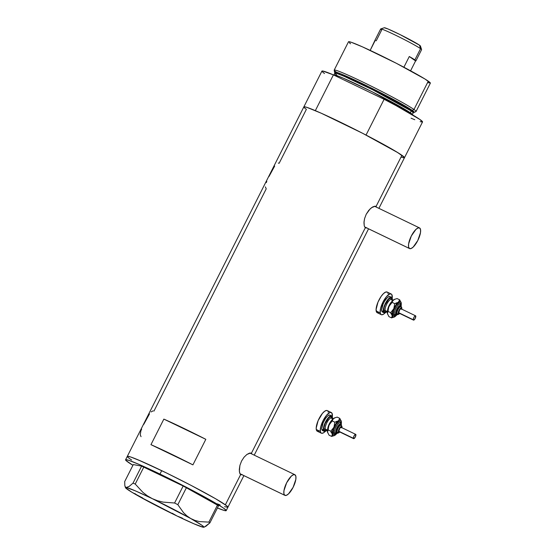 <?xml version="1.0" encoding="UTF-8"?>
<svg xmlns="http://www.w3.org/2000/svg" width="555" height="555" viewBox="0 0 555 555"><rect width="100%" height="100%" fill="white"/><g stroke="black" fill="none" stroke-linecap="round" stroke-linejoin="round"><path stroke-width="0.83" d="M284.722 495.261L239.947 473.706L284.722 495.261A11.468 3.906 -64.3 0 1 286.512 483.065A11.468 3.906 -64.3 0 1 294.865 474.712A11.468 3.906 -64.3 0 1 295.052 474.823A11.468 3.906 -64.3 0 1 293.262 487.026A11.468 3.906 -64.3 0 1 284.916 495.372A11.468 3.906 -64.3 0 1 284.722 495.261L286.352 495.351L288.524 493.874L293.123 487.311L295.822 479.423L295.891 476.467L295.052 474.823L293.422 474.733L291.25 476.218L286.657 482.774L283.952 490.669L283.882 493.617L284.722 495.261M409.396 248.467L364.614 226.905L409.396 248.467A11.468 3.906 -64.3 0 1 411.179 236.263A11.468 3.906 -64.3 0 1 419.531 227.918A11.468 3.906 -64.3 0 1 419.719 228.029A11.468 3.906 -64.3 0 1 417.929 240.225A11.468 3.906 -64.3 0 1 409.583 248.578A11.468 3.906 -64.3 0 1 409.396 248.467L411.019 248.557L413.191 247.072L417.79 240.509L420.489 232.621L420.558 229.673L419.719 228.029L418.088 227.939L415.917 229.416L411.324 235.979L408.619 243.867L408.549 246.822L409.396 248.467M241.363 474.802L240.641 474.567L225.365 504.8L240.641 474.567L242.181 474.581L240.641 474.567L240.044 473.88L239.344 471.292L239.92 465.374L241.564 461.032L244.047 457.209L246.899 454.462L250.589 452.998L251.963 454.059L251.394 453.275L365.308 227.765L364.267 225.968L364.024 221.736L364.586 218.573L366.231 214.237L368.714 210.407L371.572 207.66L375.256 206.203L376.63 207.258L376.061 206.474L401.917 155.296L376.061 206.474L375.256 206.203L376.061 206.474M240.641 474.567L239.6 472.763L239.295 469.516L239.92 465.374L241.564 461.032L244.047 457.209L246.899 454.462L249.535 453.109L251.394 453.275L365.308 227.765L364.267 225.968L363.962 222.715L364.586 218.573L366.231 214.237L370.129 208.881L372.946 206.8L375.256 206.203M140.845 431.304L140.207 434.718L141.039 436.667M141.622 429.161L141.143 430.43M149.496 413.898L143.773 424.353M153.083 410.839L151.085 411.935M265.394 186.896L266.22 188.846L153.957 411.102M266.809 181.339L266.324 182.609M274.683 166.077L268.953 176.532M279.13 163.302L278.27 163.017M129.856 458.812L131.639 460.012L129.856 458.812A56.367 2.955 26.8 0 1 127.296 456.39A56.367 2.955 26.8 0 1 170.219 474.802A56.367 2.955 26.8 0 1 225.365 504.8A56.367 2.955 26.8 0 1 227.925 507.221A56.367 2.955 -153.2 0 0 161.713 470.661L137.862 459.762L130.612 456.959L127.997 456.272L127.296 456.564M366.029 228.001L366.848 227.786L365.308 227.765M378.898 208.354L422.542 121.947A56.367 2.955 -153.2 0 0 384.109 99.296L366.036 135.059A56.367 2.955 26.8 0 1 404.47 157.717A56.367 2.955 -153.2 0 0 401.917 155.296A56.367 2.955 -153.2 0 0 346.764 125.305A56.367 2.955 -153.2 0 0 303.842 106.886A56.367 2.955 26.8 0 1 315.337 110.646L333.402 74.883A56.367 2.955 -153.2 0 0 321.914 71.116L127.296 456.39A56.367 2.955 -153.2 0 1 161.713 470.661L159.993 474.067A56.367 2.955 26.8 0 1 226.204 510.628A56.367 2.955 26.8 0 1 217.414 507.985L224.428 510.524L226.204 510.447L223.644 508.207L216.977 503.982L189.206 488.719L159.993 474.067L161.713 470.661L166.472 472.964L141.081 461.136L130.612 456.959L127.407 456.293M279.137 163.281L306.402 109.307A56.367 2.955 26.8 0 1 303.842 106.886M250.589 452.998L251.394 453.275M150.953 444.659L163.857 419.108A56.367 2.955 26.8 0 1 205.822 439.317L192.918 464.861A56.367 2.955 -153.2 0 0 150.953 444.659L163.857 419.108L205.822 439.317L192.918 464.861L150.953 444.659M401.161 157.148L403.769 157.835L404.47 157.537L397.893 152.68L362.651 133.311L321.199 113.206L307.158 107.455L304.549 106.768L303.842 107.059M217.359 503.85L220.196 505.008L217.359 503.85M224.608 506.653L227.814 507.312L226.697 505.778L215.652 498.785L190.927 485.313L166.472 472.964L190.927 485.313L215.652 498.785L226.697 505.778L227.814 507.312L224.608 506.653M163.857 419.108L205.822 439.317L163.857 419.108M204.406 527.056L209.908 522.845L218.503 505.841L217.456 505.112L208.867 522.116L199.474 521.596L195.006 520.444L190.753 518.537L186.938 515.928L183.532 512.667L177.836 504.682L186.425 487.672L217.456 505.112L183.178 486L174.589 503.003L163.108 502.108L157.592 500.749L152.313 498.661L147.38 495.83L142.926 492.382L135.226 484.05L143.814 467.046L183.178 486L141.615 466.103L133.027 483.107L129.135 486.444L126.263 487.484L125.374 486.922L124.84 485.687L124.688 481.587L133.283 464.584L141.615 466.103L133.283 464.584L124.688 481.587L124.84 485.687L125.374 486.922L126.263 487.484A43.949 2.31 26.8 0 1 152.313 498.661L147.38 495.83L142.926 492.382L135.226 484.05L133.027 483.107L129.135 486.444L125.534 487.789L131.944 492.285L142.836 498.057L138.66 496.17A43.949 2.31 26.8 0 1 125.479 487.672A43.949 2.31 26.8 0 1 126.263 487.484L135.358 490.863L152.313 498.661A43.949 2.31 26.8 0 1 190.753 518.537L186.938 515.928L183.532 512.667L177.836 504.682L174.589 503.003L163.108 502.108L157.592 500.749L152.313 498.661L190.753 518.537A43.949 2.31 26.8 0 1 203.824 527.25A43.949 2.31 26.8 0 1 203.151 527.222L203.151 527.222A43.949 2.31 26.8 0 1 177.1 516.046L182.408 518.141L177.1 516.046A43.949 2.31 26.8 0 1 138.66 496.17L177.1 516.046L194.056 523.844L203.151 527.222L203.879 526.917L201.937 525.28L190.753 518.537L195.006 520.444L199.474 521.596L208.867 522.116L217.456 505.112L218.503 505.841L209.908 522.845L208.867 522.116L209.908 522.845L205.988 526.209L203.824 527.25M202.242 526.653L203.144 527.222M134.782 493.52L138.66 496.17M172.189 513.222L177.1 516.046L172.189 513.222M125.479 487.672L124.84 485.687M132.916 465.305A56.367 2.955 26.8 0 1 125.576 459.797A56.367 2.955 26.8 0 1 159.993 474.067L139.361 464.542L128.892 460.366L125.687 459.7L125.95 460.483L132.916 465.305M174.589 503.003L183.178 486L186.425 487.672L177.836 504.682L174.589 503.003M133.027 483.107L141.615 466.103L143.814 467.046L135.226 484.05L133.027 483.107M414.21 112.388L415.986 111.534A45.857 2.407 -153.2 0 0 413.981 109.495L412.254 110.403A44.657 2.345 26.8 0 1 414.21 112.388A44.657 2.345 26.8 0 1 412.899 112.242M336.274 72.081A45.857 2.407 26.8 0 1 334.193 70.11A45.857 2.407 26.8 0 1 369.117 85.095A45.857 2.407 26.8 0 1 413.981 109.495A45.857 2.407 26.8 0 1 416.063 111.465L430.368 83.146A45.857 2.407 -153.2 0 0 428.287 81.176L413.981 109.495A45.857 2.407 -153.2 0 0 368.298 84.693A45.857 2.407 -153.2 0 0 334.186 70.214L334.554 72.15A44.657 2.345 26.8 0 0 334.811 72.545L340.631 73.78L369.082 86.899L412.254 110.403A0.957 0.895 -55 0 0 411.241 110.938L373.036 89.938L344.273 76.354L337.017 73.524L334.776 73.191L336.774 75.078M412.289 114.698L410.318 112.755A1.908 1.797 -55 0 0 410.117 113.428A1.908 1.797 125 0 1 410.318 112.755L411.241 110.938L410.318 112.755A43.949 2.31 26.8 0 0 367.32 89.376A43.949 2.31 26.8 0 0 333.86 75.015L333.819 75.085A43.949 2.31 26.8 0 1 333.86 75.015L336.101 75.348L343.358 78.179L372.121 91.762L410.318 112.755A43.949 2.31 26.8 0 1 412.316 114.642L413.232 112.825A43.949 2.31 -153.2 0 0 411.241 110.938A43.949 2.31 -153.2 0 0 368.242 87.551A43.949 2.31 -153.2 0 0 334.776 73.191L334.79 72.511L335.095 72.823A44.657 2.345 26.8 0 0 335.442 73.114M324.467 73.537L322.011 71.484L321.976 71.047L322.746 71.019L333.402 74.883L384.109 99.296L366.036 135.059L396.423 151.779L403.54 156.517L404.408 157.786L403.638 157.814M303.946 107.254L303.911 106.817L306.235 107.164L315.337 110.646L333.402 74.883L384.109 99.296L395.965 105.561L419.982 119.526L422.473 122.017L420.149 121.67M414.779 119.72L411.047 118.187M413.343 112.346L413.773 112.408L413.232 112.825L411.241 110.938A0.957 0.895 125 0 1 412.254 110.403L413.981 109.495L428.287 81.176A45.857 2.407 -153.2 0 0 383.422 56.776A45.857 2.407 -153.2 0 0 348.498 41.791L334.193 70.11M350.58 43.762L349.497 42.964M348.498 41.937L351.197 42.256L362.616 46.932L396.346 63.291L425.019 79.046L430.368 83L427.669 82.681M334.554 72.15A44.657 2.345 26.8 0 1 367.771 86.247A44.657 2.345 26.8 0 1 412.254 110.403L413.732 112.415M415.924 60.884L421.599 49.645A22.928 1.2 -153.2 0 0 420.558 48.66A22.928 1.2 26.8 0 1 421.599 49.575L420.419 45.989A20.258 1.061 -153.2 0 0 419.497 45.184L420.558 48.66L414.883 59.898A22.928 1.2 26.8 0 1 415.924 60.884A22.928 1.2 26.8 0 1 415.577 60.925L410.582 70.804L415.577 60.925L409.292 56.52A22.928 1.2 26.8 0 1 414.883 59.898L420.558 48.66A22.928 1.2 -153.2 0 0 398.129 36.457A22.928 1.2 -153.2 0 0 380.668 28.964L374.986 40.21A22.928 1.2 26.8 0 1 375.333 40.168L370.171 50.394L375.02 40.175L375.367 40.695M376.228 40.792L381.708 29.949A22.928 1.2 26.8 0 1 380.723 28.922A22.928 1.2 26.8 0 1 398.663 36.72A22.928 1.2 26.8 0 1 420.558 48.66L419.497 45.184L420.378 46.086M403.887 67.224L409.292 56.52L415.882 60.738L409.292 56.52L403.887 67.224M384.296 27.757L388.056 28.999L400.086 34.604L419.497 45.184A20.258 1.061 -153.2 0 0 400.155 34.639A20.258 1.061 -153.2 0 0 384.31 27.75L380.723 28.922M339.771 431.991A3.344 1.138 -64.3 0 1 338.335 431.991A0.957 0.812 170.5 0 1 337.024 432.317A4.301 1.464 115.7 0 0 337.606 433.025M336.531 432.546L336.219 431.929L337.024 432.317L336.219 431.929A4.301 1.464 115.7 0 0 336.601 432.588L337.412 432.976A4.301 1.464 -64.3 0 1 337.024 432.317A4.301 1.464 -64.3 0 1 338.411 427.621A4.301 1.464 -64.3 0 1 341.145 425.227A4.301 1.464 -64.3 0 1 341.533 425.886A0.957 0.812 170.5 0 1 341.838 426.989L341.38 426.441L340.486 426.913L338.64 430.021L338.425 432.283L339.056 432.498L340.035 431.7M341.387 425.38L341.353 424.235A0.957 0.812 170.5 0 1 341.221 424.783A0.957 0.812 -9.5 0 0 341.353 424.228A0.957 0.812 170.5 0 0 340.916 423.68A6.209 2.116 115.7 0 0 340.069 422.653A6.209 2.116 115.7 0 0 336.198 426.538A6.209 2.116 115.7 0 0 334.408 432.962A0.957 0.812 -9.5 0 0 333.097 433.288A7.166 2.442 -64.3 0 1 336.219 424.18A7.166 2.442 -64.3 0 1 340.603 422.577L340.652 423.41M335.289 434.031L333.624 434.322L333.097 433.288A0.957 0.812 170.5 0 1 334.408 432.962A6.209 2.116 115.7 0 0 335.248 433.989A6.209 2.116 115.7 0 1 334.408 432.962A0.957 0.812 -9.5 0 0 335.713 432.643A0.957 0.812 170.5 0 1 334.408 432.962A6.209 2.116 115.7 0 1 336.198 426.538A6.209 2.116 115.7 0 1 340.069 422.653M337.537 433.025A5.252 1.79 -64.3 0 1 335.713 432.643L336.434 433.51L337.842 432.761M339.355 431.637L338.834 431.277A2.386 0.812 115.7 0 0 339.05 431.644L353.618 438.658A2.386 0.812 -64.3 0 1 353.403 438.29L338.834 431.277L339.875 428.238L340.825 427.343L341.339 427.704M355.693 434.357L341.124 427.336A2.386 0.812 115.7 0 0 339.604 428.668A2.386 0.812 115.7 0 0 338.834 431.277L353.403 438.29A2.386 0.812 -64.3 0 1 354.173 435.682A2.386 0.812 -64.3 0 1 355.693 434.357A2.386 0.812 -64.3 0 1 355.908 434.718A2.386 0.812 -64.3 0 1 355.144 437.326A2.386 0.812 -64.3 0 1 353.618 438.658M332.258 419.032A6.688 2.275 115.7 0 0 331.356 417.929A6.688 2.275 115.7 0 0 327.186 422.119A6.688 2.275 115.7 0 0 325.251 429.036A0.957 0.812 -9.5 0 0 323.94 429.362A7.645 2.602 -64.3 0 1 327.277 419.642A7.645 2.602 -64.3 0 1 331.952 417.929L332.008 418.824M327.637 429.258A6.688 2.275 -64.3 0 1 332.147 419.906A6.688 2.275 -64.3 0 0 327.637 429.258M331.821 418.477L331.647 418.005A6.688 2.275 115.7 0 0 327.401 421.731A6.688 2.275 115.7 0 0 325.251 429.036L327.499 430.118L325.251 429.036A6.688 2.275 115.7 0 0 325.854 430.063L327.436 430.819M323.003 430.715L321.824 429.292A8.596 2.928 115.7 0 0 322.594 430.611L324.217 431.395A8.596 2.928 -64.3 0 1 323.44 430.076L321.824 429.292L321.761 428.293L323.197 422.688L325.57 418.359L327.353 416.243L328.976 415.133L330.197 415.202M332.452 417.214A8.596 2.928 -64.3 0 1 332.507 418.414L332.216 416.458L331.273 415.799L329.823 416.326L328.081 417.971L324.224 425.005L323.44 430.076A8.596 2.928 -64.3 0 1 326.208 420.683A8.596 2.928 -64.3 0 1 331.675 415.896A8.596 2.928 -64.3 0 1 332.452 417.214M326.701 430.472A8.596 2.928 -64.3 0 1 324.217 431.395M331.3 412.538L327.256 410.589A11.468 3.906 115.7 0 0 319.957 416.965A11.468 3.906 115.7 0 0 316.274 429.487A11.468 3.906 115.7 0 0 317.307 431.249L321.352 433.198A11.468 3.906 -64.3 0 1 320.318 431.436L316.274 429.487L320.318 431.436A11.468 3.906 -64.3 0 1 324.009 418.914A11.468 3.906 -64.3 0 1 331.3 412.538A11.468 3.906 -64.3 0 1 332.334 414.294A11.468 3.906 -64.3 0 1 332.334 416.736M332.265 417.249L332.022 413.288L330.759 412.4L329.864 412.559L326.506 415.3L323.093 420.593L320.769 426.656L320.318 431.436L321.165 433.087L321.893 433.33L323.829 432.623L325.279 431.381A11.468 3.906 -64.3 0 1 321.352 433.198M330.967 432.22L331.557 431.61M336.274 422.279L336.448 421.377M334.644 417.86L331.834 420.288L329.573 423.888L327.714 428.911L327.623 432.553M327.443 410.7L326.715 410.45L324.779 411.158L322.462 413.35L318.105 420.683L316.19 428.155L316.586 430.5L317.12 431.138L318.743 431.228M328.289 412.344L327.977 411.338M331.675 415.896L330.058 415.119A8.596 2.928 115.7 0 0 324.585 419.906A8.596 2.928 115.7 0 0 321.824 429.292L323.44 430.076L324.62 431.492L326.923 430.271M326.278 430.153L324.987 430.625L323.94 429.362L323.988 427.392L325.161 423.493L328.858 417.755L330.905 416.666L331.952 417.929M326.298 430.139A7.645 2.602 -64.3 0 1 323.94 429.362A0.957 0.812 170.5 0 1 325.251 429.036A6.688 2.275 115.7 0 0 326.16 430.139M334.616 417.873A8.596 2.928 115.7 0 0 334.519 417.915A8.596 2.928 115.7 0 0 333.59 418.477A8.596 2.928 115.7 0 0 329.087 424.908L332.244 420.933L333.028 419.018L334.311 418.019L337.19 417.103L339.792 418.359L341.353 421.502L339.792 418.359L338.446 420.815A8.596 2.928 -64.3 0 1 341.283 421.169A8.596 2.928 -64.3 0 1 341.353 421.502L341.387 422.14L341.353 421.502A8.596 2.928 -64.3 0 1 341.276 423.888L341.353 421.502L340.375 420.114L338.994 420.44L336.691 422.626L333.333 428.377L330.78 431.214L332.348 434.364L331.654 436.417L329.053 435.169L327.492 432.026L329.087 424.908A8.596 2.928 115.7 0 0 327.492 432.026L328.178 429.965L330.78 431.214L333.326 435.751L334.707 435.418L336.448 433.913A8.596 2.928 -64.3 0 1 335.255 435.051L335.255 435.051A8.596 2.928 -64.3 0 1 334.325 435.613A8.596 2.928 -64.3 0 1 332.348 434.364A8.596 2.928 -64.3 0 1 333.943 427.246L332.57 431.249L332.258 435.55L331.654 436.417L335.255 435.051M334.311 418.019L337.19 417.103L339.792 418.359L338.446 420.815L334.852 422.188L333.943 427.246A8.596 2.928 -64.3 0 1 338.446 420.815L334.852 422.188L333.943 427.246L330.78 431.214L328.178 429.965L328.636 426.129L330.44 422.737L332.244 420.933L334.852 422.188L332.244 420.933L333.028 419.018L335.171 417.644M331.987 431.873L331.127 432.248L331.987 431.873M334.519 435.508L331.654 436.417L329.053 435.169L327.492 432.026A8.596 2.928 115.7 0 0 327.561 432.359A8.596 2.928 115.7 0 0 327.568 432.373L327.561 432.359M340.95 425.179A4.301 1.464 115.7 0 0 338.266 427.87A4.301 1.464 115.7 0 0 337.024 432.317A7.166 2.442 -64.3 0 1 333.097 433.288L333.749 429.064L336.219 424.18L339.056 421.488L340.076 421.543L340.603 422.577M327.686 432.74L327.492 432.026M341.263 425.394L340.499 423.916L338.55 425.241L336.552 428.606L335.713 432.643A5.252 1.79 -64.3 0 1 338.009 425.956A5.252 1.79 -64.3 0 1 341.221 424.783M341.818 427.849L341.838 426.989A0.957 0.812 -9.5 0 0 341.97 426.441L340.333 424.839A4.301 1.464 115.7 0 0 337.6 427.232A4.301 1.464 115.7 0 0 336.219 431.929L336.607 429.39L337.655 427.128L339.403 425.054L340.603 425.116M355.908 434.718L355.394 434.357L354.208 435.626L353.5 437.298L353.584 438.637L355.11 437.389L355.908 434.718M337.024 432.317A0.957 0.812 -9.5 0 0 338.335 431.991A3.344 1.138 -64.3 0 1 339.792 427.738A3.344 1.138 -64.3 0 1 341.838 426.989M399.649 313.443A3.344 1.138 -64.3 0 1 398.219 313.443A0.957 0.812 170.5 0 1 396.908 313.769A4.301 1.464 115.7 0 0 397.491 314.477M396.416 313.998L396.097 313.381L396.908 313.769L396.097 313.381A4.301 1.464 115.7 0 0 396.485 314.04L397.297 314.428A4.301 1.464 -64.3 0 1 396.908 313.769A4.301 1.464 -64.3 0 1 398.289 309.073A4.301 1.464 -64.3 0 1 401.022 306.679A4.301 1.464 -64.3 0 1 401.411 307.345A0.957 0.812 170.5 0 1 401.723 308.448L401.265 307.893L400.37 308.372L398.525 311.473L398.462 313.929L399.919 313.152M401.265 306.832L401.237 305.687A0.957 0.812 170.5 0 1 401.105 306.235A0.957 0.812 -9.5 0 0 401.237 305.687A0.957 0.812 170.5 0 0 400.793 305.132A6.209 2.116 115.7 0 0 399.954 304.112A6.209 2.116 115.7 0 0 396.083 307.997A6.209 2.116 115.7 0 0 394.286 314.421A0.957 0.812 -9.5 0 0 392.975 314.747A7.166 2.442 -64.3 0 1 396.103 305.632A7.166 2.442 -64.3 0 1 400.488 304.029L400.537 304.868M395.167 315.483L393.502 315.774L392.975 314.747A0.957 0.812 170.5 0 1 394.286 314.421A6.209 2.116 115.7 0 0 395.125 315.448A6.209 2.116 115.7 0 1 394.286 314.421A0.957 0.812 -9.5 0 0 395.597 314.095A0.957 0.812 170.5 0 1 394.286 314.421A6.209 2.116 115.7 0 1 396.083 307.997A6.209 2.116 115.7 0 1 399.954 304.112M397.415 314.484A5.252 1.79 -64.3 0 1 395.597 314.095L396.319 314.962L397.727 314.213M399.232 313.096L398.719 312.729A2.386 0.812 115.7 0 0 398.934 313.096L413.503 320.11A2.386 0.812 -64.3 0 1 413.288 319.749L398.719 312.729L399.76 309.697L400.703 308.795L401.223 309.163M415.577 315.809L401.008 308.795A2.386 0.812 115.7 0 0 399.489 310.12A2.386 0.812 115.7 0 0 398.719 312.729L413.288 319.749A2.386 0.812 -64.3 0 1 414.058 317.141A2.386 0.812 -64.3 0 1 415.577 315.809A2.386 0.812 -64.3 0 1 415.792 316.177A2.386 0.812 -64.3 0 1 415.022 318.785A2.386 0.812 -64.3 0 1 413.503 320.11M392.142 300.491A6.688 2.275 115.7 0 0 391.233 299.388A6.688 2.275 115.7 0 0 387.064 303.571A6.688 2.275 115.7 0 0 385.135 310.488A0.957 0.812 -9.5 0 0 383.824 310.814A7.645 2.602 -64.3 0 1 387.154 301.094A7.645 2.602 -64.3 0 1 391.83 299.388L391.885 300.276M387.522 310.717A6.688 2.275 -64.3 0 1 392.024 301.358A6.688 2.275 -64.3 0 0 387.522 310.717M391.698 299.936L391.539 299.464A6.688 2.275 115.7 0 0 387.286 303.183A6.688 2.275 115.7 0 0 385.135 310.488L387.383 311.57L385.135 310.488A6.688 2.275 115.7 0 0 385.739 311.515L387.314 312.278M382.881 312.167L381.701 310.751A8.596 2.928 115.7 0 0 382.478 312.07L384.095 312.847A8.596 2.928 -64.3 0 1 383.325 311.528L381.701 310.751L381.646 309.745L383.075 304.147L384.587 301.157L387.23 297.695L388.861 296.585L390.082 296.654M392.329 298.673A8.596 2.928 -64.3 0 1 392.385 299.873L392.101 297.917L391.15 297.251L389.7 297.778L387.966 299.429L384.109 306.457L383.325 311.528A8.596 2.928 -64.3 0 1 386.086 302.135A8.596 2.928 -64.3 0 1 391.559 297.355A8.596 2.928 -64.3 0 1 392.329 298.673M386.585 311.924A8.596 2.928 -64.3 0 1 384.095 312.847M391.185 293.99L387.133 292.041A11.468 3.906 115.7 0 0 379.842 298.423A11.468 3.906 115.7 0 0 376.158 310.946A11.468 3.906 115.7 0 0 377.185 312.701L381.236 314.65A11.468 3.906 -64.3 0 1 380.203 312.895L376.158 310.946L380.203 312.895A11.468 3.906 -64.3 0 1 383.887 300.373A11.468 3.906 -64.3 0 1 391.185 293.99A11.468 3.906 -64.3 0 1 392.219 295.746A11.468 3.906 -64.3 0 1 392.212 298.195M392.142 298.701L391.906 294.74L391.372 294.101L389.742 294.011L386.391 296.758L382.978 302.052L380.654 308.108L380.203 312.895L381.042 314.539L381.778 314.789L383.713 314.081L385.163 312.84A11.468 3.906 -64.3 0 1 381.236 314.65M390.852 313.672L391.442 313.069M396.152 303.738L396.325 302.836M394.529 299.318L391.712 301.74L388.965 306.36L387.425 311.265L387.508 314.012M387.328 292.152L385.697 292.062L383.526 293.539L381.153 296.363L377.983 302.135L376.075 309.607L376.998 312.59L378.628 312.68M388.167 293.803L387.855 292.79M391.559 297.355L389.936 296.571A8.596 2.928 115.7 0 0 384.469 301.358A8.596 2.928 115.7 0 0 381.701 310.751L383.325 311.528L384.504 312.951L386.8 311.723M386.037 311.591A6.688 2.275 115.7 0 1 385.135 310.488A0.957 0.812 170.5 0 0 383.824 310.814A7.645 2.602 -64.3 0 0 386.183 311.591L384.872 312.076L383.824 310.814L384.122 307.623L385.045 304.945L388.736 299.214L390.782 298.125L391.83 299.388M394.501 299.325A8.596 2.928 115.7 0 0 394.397 299.367A8.596 2.928 115.7 0 0 393.474 299.929A8.596 2.928 115.7 0 0 388.965 306.36L392.128 302.385L392.905 300.477L394.196 299.478L397.068 298.562L399.669 299.811L401.237 302.961L399.669 299.811L398.33 302.267A8.596 2.928 -64.3 0 1 401.161 302.628A8.596 2.928 -64.3 0 1 401.237 302.961L401.272 303.599L401.237 302.961A8.596 2.928 -64.3 0 1 401.154 305.34L401.237 302.961L400.252 301.566L398.33 302.267L396.568 304.078L393.217 309.829L390.664 312.673L392.225 315.816L391.539 317.876L388.937 316.621L387.369 313.478L388.965 306.36A8.596 2.928 115.7 0 0 387.369 313.478L388.063 311.417L390.664 312.673L393.211 317.21L394.591 316.877L396.325 315.372A8.596 2.928 -64.3 0 1 395.132 316.503L395.139 316.503A8.596 2.928 -64.3 0 1 394.21 317.072A8.596 2.928 -64.3 0 1 392.225 315.816A8.596 2.928 -64.3 0 1 393.821 308.698L392.454 312.701L392.135 317.002L391.539 317.876L395.139 316.503M394.196 299.478L397.068 298.562L399.669 299.811L398.33 302.267L394.73 303.64L393.821 308.698A8.596 2.928 -64.3 0 1 398.33 302.267L394.73 303.64L393.821 308.698L390.664 312.673L388.063 311.417L388.514 307.588L390.325 304.195L392.128 302.385L394.73 303.64L392.128 302.385L392.905 300.477L395.056 299.103M391.872 313.332L391.011 313.7L391.872 313.332M394.404 316.967L391.539 317.876L388.937 316.621L387.369 313.478A8.596 2.928 115.7 0 0 387.445 313.811A8.596 2.928 115.7 0 0 387.445 313.825L387.452 313.846M400.828 306.631A4.301 1.464 115.7 0 0 398.15 309.322A4.301 1.464 115.7 0 0 396.908 313.769A7.166 2.442 -64.3 0 1 392.975 314.747L393.634 310.522L396.103 305.632L398.941 302.947L399.961 303.002L400.488 304.029M387.563 314.192L387.369 313.478M401.14 306.853L400.384 305.368L397.886 307.414L396.076 310.994L395.597 314.095A5.252 1.79 -64.3 0 1 397.886 307.414A5.252 1.79 -64.3 0 1 401.105 306.235M401.702 309.308L401.723 308.448A0.957 0.812 -9.5 0 0 401.855 307.893L400.217 306.291A4.301 1.464 115.7 0 0 397.477 308.684A4.301 1.464 115.7 0 0 396.097 313.381L396.492 310.849L397.97 307.914L399.676 306.298L400.488 306.575M415.792 316.177L415.057 315.927L414.085 317.078L413.302 319.132L413.461 320.089L414.987 318.841L415.792 316.177M396.908 313.769A0.957 0.812 -9.5 0 0 398.219 313.443A3.344 1.138 -64.3 0 1 399.676 309.19A3.344 1.138 -64.3 0 1 401.723 308.448M239.961 473.734L284.902 495.365M364.628 226.933L409.569 248.571M227.925 507.214L243.888 475.621M254.232 455.149L368.555 228.82M374.514 206.238L419.531 227.918M249.847 453.04L294.865 474.712M226.204 510.628L227.925 507.221M125.576 459.797L127.296 456.39M333.86 75.015L334.776 73.191M337.412 432.976L338.411 433.06L339.861 432.033M341.935 427.732L341.97 426.441M340.333 422.709L341.353 424.235M334.942 433.906L336.212 433.996L337.683 433.073M331.647 418.005L333.236 418.768M397.297 314.428L398.289 314.512L399.746 313.485M401.813 309.184L401.855 307.9M400.21 304.168L401.237 305.687M394.82 315.365L396.097 315.448L397.56 314.525M391.539 299.464L393.12 300.227"/></g></svg>
